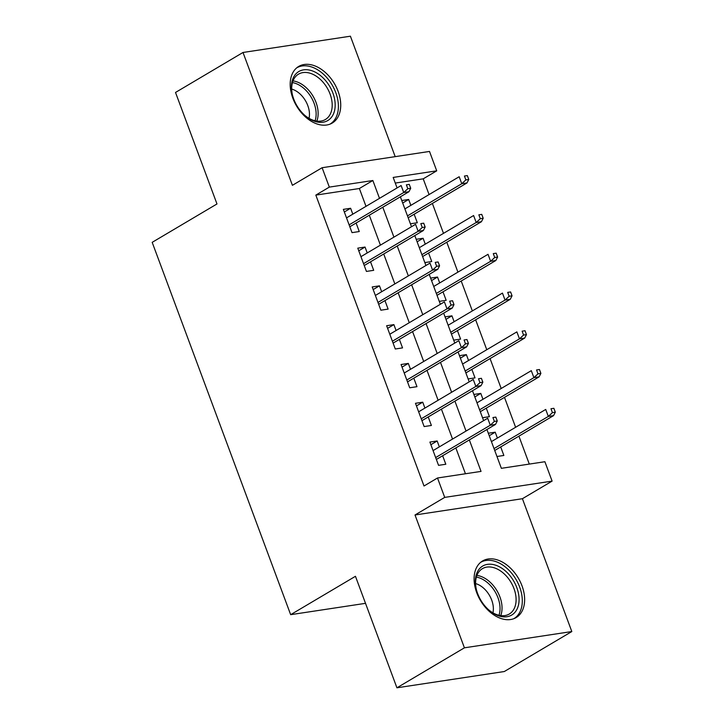 <?xml version="1.0" encoding="UTF-8"?>
<svg xmlns="http://www.w3.org/2000/svg" width="724" height="724" viewBox="0 0 724 724"><rect width="100%" height="100%" fill="white"/><g stroke="black" fill="none" stroke-linecap="round" stroke-linejoin="round"><path stroke-width="1.09" d="M522.004 585.834A32.906 21.992 59.4 0 0 482.591 560.955A32.906 21.992 59.4 0 0 476.727 592.694A32.906 21.992 59.4 0 0 516.131 617.572A32.906 21.992 59.4 0 0 522.004 585.834M338.099 91.324A32.906 21.992 59.4 0 0 298.686 66.445A32.906 21.992 59.4 0 0 292.822 98.183A32.906 21.992 59.4 0 0 332.226 123.062A32.906 21.992 59.4 0 0 338.099 91.324M486.926 429.513L501.361 468.319L544.891 461.722L552.104 481.116L444.717 497.388L437.504 477.994L481.044 471.396L469.342 439.93M522.411 498.709L415.015 514.981L464.419 647.817L396.924 687.8L504.311 671.528L571.815 631.545L522.411 498.709L552.104 481.116M395.195 156.646L350.407 36.2L243.011 52.472L292.415 185.308L322.117 167.715L429.504 151.443L436.717 170.837L393.177 177.434L397.087 187.932M429.07 194.575L423.214 178.837L436.717 170.837M529.298 464.084L518.909 436.156M515.615 427.287L504.492 397.367M501.189 388.498L490.067 358.579M486.763 349.71L475.641 319.8M472.347 310.931L461.215 281.012M457.921 272.143L446.789 242.232M443.495 233.363L432.373 203.444M464.419 647.817L571.815 631.545M396.924 687.8L355.457 576.295L290.659 614.676L152.185 242.341L216.983 203.96L175.516 92.455L243.011 52.472M439.35 446.871L437.16 440.979L429.902 442.074L438.554 465.351L445.812 464.247L442.645 455.74M424.925 408.083L422.735 402.191L415.476 403.295L424.137 426.563L431.386 425.468L428.228 416.952M410.499 369.303L408.309 363.412L401.06 364.507L409.712 387.783L416.97 386.679L413.802 378.172M396.082 330.515L393.892 324.623L386.634 325.728L395.286 348.995L402.544 347.891L399.377 339.384M381.657 291.727L379.466 285.844L372.208 286.939L380.86 310.207L388.118 309.112L384.951 300.596M367.231 252.948L365.041 247.056L357.783 248.151L366.435 271.428L373.693 270.324L370.525 261.817M402.689 203.01L408.662 199.471L410.852 205.363M410.418 223.788L417.323 222.748L414.155 214.232M417.114 241.798L423.088 238.259L425.278 244.151M424.843 262.577L431.739 261.527L428.581 253.02M431.54 280.586L437.513 277.048L439.703 282.939M439.269 301.365L446.165 300.315L442.998 291.808M445.966 319.365L451.939 315.827L454.129 321.718M453.695 340.144L460.591 339.103L457.423 330.587M460.392 358.154L466.365 354.615L468.555 360.507M468.111 378.933L475.016 377.883L471.849 369.376M474.808 396.933L480.781 393.404L482.971 399.286M482.537 417.712L489.442 416.671L486.275 408.155M423.214 178.837L395.277 183.063M401.766 200.521L408.662 199.471M416.191 239.309L423.088 238.259M430.617 278.088L437.513 277.048M445.034 316.877L451.939 315.827M459.459 355.656L466.365 354.615M473.885 394.444L480.781 393.404M488.311 433.233L495.207 432.183L497.397 438.074M496.963 456.5L503.859 455.459L500.7 446.943M366 206.349L359.366 188.512L315.827 195.109L424.011 485.994L437.504 477.994M465.451 473.758L455.839 447.921M452.545 439.052L441.414 409.141M438.12 400.272L426.988 370.353M423.694 361.484L412.571 331.574M409.268 322.705L398.146 292.786M394.842 283.917L383.72 253.997M380.417 245.128L369.294 215.218M352.805 214.159L350.615 208.268L343.357 209.372L352.018 232.639L359.267 231.544L356.108 223.028M290.659 614.676L365.511 603.336M415.015 514.981L444.717 497.388M315.827 195.109L329.329 187.109L322.117 167.715M400.381 196.801L411.503 226.721M414.807 235.59L425.929 265.5M429.232 274.369L440.355 304.288M443.658 313.157L454.781 343.067M458.075 351.936L469.206 381.856M472.501 390.725L483.623 420.644M379.494 198.349L372.86 180.511L329.329 187.109M466.039 431.061L454.916 401.141M451.613 392.272L440.491 362.362M437.196 353.493L426.065 323.574M422.771 314.705L411.639 284.785M408.345 275.916L397.223 246.006M393.919 237.137L382.797 207.218M359.366 188.512L372.86 180.511M344.334 211.987L350.615 208.268M489.234 435.721L495.207 432.183M358.76 250.776L365.041 247.056M373.186 289.564L379.466 285.844M387.602 328.343L393.892 324.623M402.028 367.131L408.309 363.412M416.454 405.911L422.735 402.191M430.88 444.699L437.16 440.979M349.828 226.748L408.951 191.724L403.73 192.512L349.122 224.865M407.82 188.711L410.725 188.267L409.286 184.394L406.381 184.828L407.82 188.711L403.73 192.512L401.132 185.534L346.524 217.879M406.381 184.828L409.286 184.394M408.951 191.724L410.725 188.267M468.772 179.471L467.333 175.597L464.428 176.032L465.867 179.914L468.772 179.471L466.998 182.928L461.776 183.724L459.179 176.737L404.879 208.901M464.428 176.032L467.333 175.597M465.867 179.914L461.776 183.724L407.476 215.888M466.998 182.928L408.182 217.77M293.709 99.007A28.471 19.032 -120.6 0 1 292.215 93.984A28.471 19.032 -120.6 0 1 305.474 69.694A28.471 19.032 -120.6 0 1 332.895 93.07A28.471 19.032 -120.6 0 1 329.302 119.496A28.471 19.032 -120.6 0 1 304.967 115.505A28.471 19.032 -120.6 0 1 293.709 99.007M304.596 115.179A26.363 17.62 59.4 0 0 325.384 119.514A26.363 17.62 59.4 0 0 330.09 94.084A26.363 17.62 59.4 0 0 298.514 74.156A26.363 17.62 59.4 0 0 292.333 94.473M291.7 89.07A20.761 13.874 -120.6 0 1 307.8 105.595A20.761 13.874 -120.6 0 1 309.03 118.329M329.981 124.148A32.689 21.847 59.4 0 0 335.791 92.627A32.689 21.847 59.4 0 0 296.659 67.893M478.98 569.354A28.471 19.032 -120.6 0 1 509.307 574.883A28.471 19.032 -120.6 0 1 515.434 611.726A28.471 19.032 -120.6 0 1 488.872 610.015A28.471 19.032 -120.6 0 1 476.121 588.494A28.471 19.032 -120.6 0 1 478.98 569.354M488.501 609.68A26.363 17.62 59.4 0 0 509.289 614.024A26.363 17.62 59.4 0 0 512.728 610.956A26.363 17.62 59.4 0 0 509.144 579.499A26.363 17.62 59.4 0 0 482.419 568.657A26.363 17.62 59.4 0 0 478.98 571.725A26.363 17.62 59.4 0 0 476.238 588.974M475.605 583.58A20.761 13.874 -120.6 0 1 492.935 612.83M513.886 618.658A32.689 21.847 59.4 0 0 518.131 614.866A32.689 21.847 59.4 0 0 513.696 575.879A32.689 21.847 59.4 0 0 480.564 562.403M364.244 265.536L423.377 230.513L418.155 231.3L363.548 263.645M422.246 227.49L425.151 227.055L423.703 223.173L420.807 223.616L422.246 227.49L418.155 231.3L415.558 224.322L360.95 256.667M420.807 223.616L423.703 223.173M423.377 230.513L425.151 227.055M378.67 304.315L437.803 269.292L432.572 270.088L377.973 302.433M436.672 266.278L439.577 265.835L438.129 261.961L435.224 262.396L436.672 266.278L432.572 270.088L429.984 263.102L375.376 295.455M435.224 262.396L438.129 261.961M437.803 269.292L439.577 265.835M393.096 343.104L452.228 308.08L446.998 308.867L392.39 341.221M451.097 305.066L453.993 304.623L452.554 300.741L449.649 301.184L451.097 305.066L446.998 308.867L444.4 301.89L389.802 334.235M449.649 301.184L452.554 300.741M452.228 308.08L453.993 304.623M407.522 381.892L466.645 346.859L461.423 347.656L406.816 380M465.514 343.846L468.419 343.411L466.98 339.529L464.075 339.972L465.514 343.846L461.423 347.656L458.826 340.669L404.218 373.023M464.075 339.972L466.98 339.529M466.645 346.859L468.419 343.411M483.198 218.259L481.759 214.376L478.854 214.82L480.293 218.702L483.198 218.259L481.424 221.716L476.202 222.503L473.605 215.526L419.305 247.689M478.854 214.82L481.759 214.376M480.293 218.702L476.202 222.503L421.902 254.667M481.424 221.716L422.608 256.558M497.623 257.047L496.175 253.165L493.279 253.608L494.718 257.482L497.623 257.047L495.849 260.495L490.628 261.292L488.03 254.305L433.73 286.469M493.279 253.608L496.175 253.165M494.718 257.482L490.628 261.292L436.328 293.455M495.849 260.495L437.034 295.338M512.049 295.826L510.601 291.953L507.696 292.387L509.144 296.27L512.049 295.826L510.275 299.284L505.053 300.071L502.456 293.093L448.156 325.257M507.696 292.387L510.601 291.953M509.144 296.27L505.053 300.071L450.753 332.244M510.275 299.284L451.45 334.126M526.466 334.615L525.027 330.732L522.122 331.176L523.57 335.049L526.466 334.615L524.701 338.072L519.47 338.859L516.873 331.882L462.582 364.045M522.122 331.176L525.027 330.732M523.57 335.049L519.47 338.859L465.179 371.023M524.701 338.072L465.876 372.914M421.947 420.671L481.071 385.648L475.849 386.435L421.241 418.789M479.94 382.634L482.845 382.191L481.406 378.317L478.501 378.752L479.94 382.634L475.849 386.435L473.252 379.457L418.644 411.802M478.501 378.752L481.406 378.317M481.071 385.648L482.845 382.191M540.891 373.394L539.452 369.521L536.547 369.955L537.986 373.837L540.891 373.394L539.118 376.851L533.896 377.647L531.298 370.661L476.998 402.825M536.547 369.955L539.452 369.521M537.986 373.837L533.896 377.647L479.596 409.811M539.118 376.851L480.302 411.694M436.364 459.459L495.497 424.436L490.275 425.223L435.667 457.568M494.365 421.413L497.27 420.979L495.822 417.096L492.926 417.54L494.365 421.413L490.275 425.223L487.677 418.246L433.07 450.59M492.926 417.54L495.822 417.096M495.497 424.436L497.27 420.979M555.317 412.182L553.878 408.3L550.973 408.743L552.412 412.626L555.317 412.182L553.543 415.639L548.321 416.427L545.724 409.449L491.424 441.613M550.973 408.743L553.878 408.3M552.412 412.626L548.321 416.427L494.021 448.59M553.543 415.639L494.727 450.482M293.012 80.907A26.363 17.62 -120.6 0 1 316.026 102.419A26.363 17.62 -120.6 0 1 316.822 121.098M315.076 120.772A25.503 17.041 59.4 0 0 314.089 103.297A25.503 17.041 59.4 0 0 292.46 82.59M476.917 575.417A26.363 17.62 -120.6 0 1 496.945 590.694A26.363 17.62 -120.6 0 1 500.727 615.599M498.981 615.282A25.503 17.041 59.4 0 0 495.116 591.779A25.503 17.041 59.4 0 0 476.365 577.091"/></g></svg>
